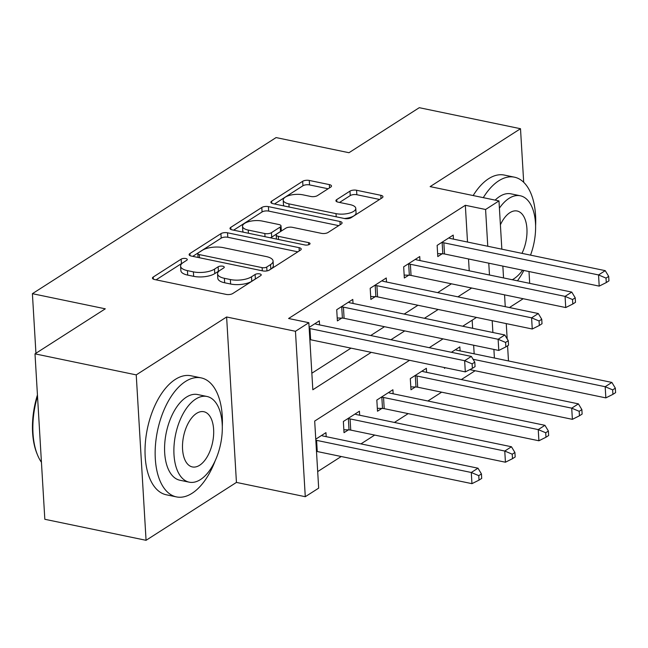 <?xml version="1.0" encoding="UTF-8"?>
<svg xmlns="http://www.w3.org/2000/svg" width="648" height="648" viewBox="0 0 648 648"><rect width="100%" height="100%" fill="white"/><g stroke="black" fill="none" stroke-linecap="round" stroke-linejoin="round"><path stroke-width="0.97" d="M185.79 258.528A3.337 1.296 -3.4 0 0 181.173 259.135L153.244 277.02A4.771 1.855 -3.4 0 0 152.458 278.13A4.771 1.855 -3.4 0 0 154.589 279.531L226.136 294.394A4.771 1.855 -3.4 0 0 232.737 293.536L260.666 275.643A3.337 1.296 -3.4 0 0 261.225 274.865A3.337 1.296 -3.4 0 0 259.726 273.885A3.337 1.296 -3.4 0 0 255.101 274.485L251.489 276.801A15.269 5.945 -3.4 0 1 230.356 279.547L224.394 278.308A15.269 5.945 -3.4 0 1 217.566 273.829A15.269 5.945 -3.4 0 1 220.085 270.281L223.706 267.964A3.337 1.296 -3.4 0 0 224.257 267.187A3.337 1.296 -3.4 0 0 222.758 266.207A3.337 1.296 -3.4 0 0 218.141 266.806L214.52 269.123A15.269 5.945 -3.4 0 1 193.396 271.868L187.434 270.629A15.269 5.945 -3.4 0 1 180.598 266.15A15.269 5.945 -3.4 0 1 183.125 262.602L186.737 260.285A3.337 1.296 -3.4 0 0 187.288 259.508A3.337 1.296 -3.4 0 0 185.79 258.528M182.25 263.226A3.337 1.296 -3.4 0 0 181.44 263.606L156.087 279.839M255.936 278.672A3.337 1.296 -3.4 0 0 255.369 278.956L251.756 281.273L251.489 276.801M219.218 270.904A3.337 1.296 -3.4 0 0 218.4 271.277L214.788 273.594L214.52 269.123M330.699 187.118A4.771 1.855 -3.4 0 0 331.484 186.008A4.771 1.855 -3.4 0 0 329.346 184.607L309.274 180.444A4.771 1.855 -3.4 0 0 302.673 181.294L271.658 201.163A4.771 1.855 -3.4 0 0 270.864 202.273A4.771 1.855 -3.4 0 0 273.002 203.674L344.55 218.538A4.771 1.855 -3.4 0 0 351.151 217.679L382.174 197.81A4.771 1.855 -3.4 0 0 382.96 196.7A4.771 1.855 -3.4 0 0 380.822 195.299L356.578 190.261A4.771 1.855 -3.4 0 0 349.977 191.12L336.701 199.625A4.771 1.855 -3.4 0 0 335.915 200.734A4.771 1.855 -3.4 0 0 338.045 202.136L350.074 204.63A12.766 4.965 -3.4 0 1 355.784 208.381A12.766 4.965 -3.4 0 1 349.207 213.184A12.766 4.965 -3.4 0 1 336.012 213.638L288.903 203.861A12.766 4.965 -3.4 0 1 283.192 200.111A12.766 4.965 -3.4 0 1 289.769 195.307A12.766 4.965 -3.4 0 1 302.972 194.846L310.821 196.482A4.771 1.855 -3.4 0 0 317.423 195.623L330.699 187.118M467.516 242.044L465.337 205.286L485.587 209.49L498.976 200.912L501.844 249.172M35 353.857L136.234 374.884L146.067 540.311L44.825 519.283L35 353.857L105.292 308.821L32.4 293.682L276.089 137.578L348.972 152.717L419.272 107.689L520.506 128.717L430.134 186.616L498.976 200.912M146.067 540.311L236.439 482.412L226.614 316.985L136.234 374.884M226.614 316.985L295.456 331.282L308.845 322.704L312.83 389.772L371.247 352.35M465.337 205.286L288.595 318.5L308.845 322.704M227.529 232.802A4.771 1.855 -3.4 0 0 220.928 233.661L189.913 253.53A4.771 1.855 -3.4 0 0 189.119 254.64A4.771 1.855 -3.4 0 0 191.257 256.041L262.805 270.904A4.771 1.855 -3.4 0 0 269.406 270.046L300.421 250.177A4.771 1.855 -3.4 0 0 301.215 249.067A4.771 1.855 -3.4 0 0 299.076 247.666L227.529 232.802L227.796 237.273A4.771 1.855 -3.4 0 0 221.195 238.132L192.756 256.357M230.785 227.351L261.8 207.481A4.771 1.855 -3.4 0 1 268.402 206.623L339.949 221.486A4.771 1.855 -3.4 0 1 342.087 222.888A4.771 1.855 -3.4 0 1 341.302 223.989L328.026 232.494A4.771 1.855 -3.4 0 1 321.424 233.353L292.402 227.327A4.771 1.855 -3.4 0 0 285.8 228.185L276.996 233.823A4.771 1.855 -3.4 0 0 276.202 234.932A4.771 1.855 -3.4 0 0 278.34 236.334L308.553 242.611A3.337 1.296 -3.4 0 1 310.044 243.591A3.337 1.296 -3.4 0 1 308.327 244.847A3.337 1.296 -3.4 0 1 304.868 244.968L232.13 229.862A4.771 1.855 -3.4 0 1 229.991 228.461A4.771 1.855 -3.4 0 1 230.785 227.351L230.907 229.465M529.691 283.354L528.995 271.536M523.689 182.266L520.506 128.717M311.85 373.224L350.997 348.146M370.713 335.518L384.475 326.705M404.182 314.078L417.944 305.257M437.651 292.637L451.421 283.816M469.225 270.799L468.528 258.973M319.553 324.891L319.318 320.865L309.12 327.402M353.03 303.45L352.787 299.425L336.725 309.72L337.389 320.898L341.739 318.103M386.5 282.01L386.265 277.984L370.194 288.279L370.859 299.457L375.216 296.663M419.977 260.569L419.734 256.543L403.672 266.83L404.328 278.008L408.686 275.222M453.446 239.12L453.211 235.094L437.141 245.389L437.805 256.567L442.163 253.781M317.69 471.59L341.229 456.508M360.936 443.888L374.698 435.067M394.405 422.439L408.175 413.627M427.883 400.999L441.644 392.186M461.352 379.558L475.122 370.737M474.158 353.824L473.648 345.222M472.643 328.293L472.165 320.193M326.195 436.671L325.952 432.645L315.762 439.174M359.664 415.23L359.429 411.205L343.359 421.492L344.023 432.67L348.381 429.883M393.142 393.781L392.899 389.756L376.836 400.051L377.501 411.229L381.858 408.443M426.611 372.341L426.376 368.315L410.306 378.61L410.97 389.788L415.328 386.994M444.398 367.546L444.447 368.348L445.379 367.748M460.088 350.9L459.845 346.874L451.405 352.277M32.4 293.682L35.94 353.249M509.425 307.541L523.195 298.72M409.544 360.304L314.685 421.07L318.67 488.138L305.281 496.708L295.456 331.282M236.439 482.412L305.281 496.708M502.848 266.101L503.545 277.927M504.557 294.848L505.254 306.674M506.258 323.603L507.165 338.88M507.578 345.797L508.478 360.952M489.475 275.003L488.77 263.177M487.766 246.248L485.587 209.49M390.955 339.722L404.725 330.909M424.432 318.281L438.194 309.461M457.901 296.841L471.671 288.02M476.491 317.415L462.729 326.236M443.021 338.864L429.251 347.676M494.408 358.028L493.898 349.426M492.893 332.505L492.188 320.679M180.598 266.15L180.865 270.621A15.269 5.945 -3.4 0 0 187.693 275.1L187.434 270.629M214.788 273.594A15.269 5.945 -3.4 0 1 193.655 276.34L187.693 275.1M217.566 273.829L217.825 278.3A15.269 5.945 -3.4 0 0 224.662 282.779L224.394 278.308M251.756 281.273A15.269 5.945 -3.4 0 1 230.623 284.018L224.662 282.779M297.845 251.829L227.796 237.273M198.369 252.833A3.337 1.296 -3.4 0 0 197.818 253.611A3.337 1.296 -3.4 0 0 199.309 254.591L262.116 267.64A3.337 1.296 -3.4 0 0 266.733 267.033L270.548 264.595A15.269 5.945 -3.4 0 0 273.075 261.047A15.269 5.945 -3.4 0 0 266.239 256.567L223.309 247.649A15.269 5.945 -3.4 0 0 202.176 250.395L198.369 252.833M273.075 261.047L273.334 265.518A15.269 5.945 -3.4 0 1 270.815 269.066L268.75 270.386M233.628 230.17L262.067 211.953L261.8 207.481M338.718 225.642L268.669 211.094A4.771 1.855 -3.4 0 0 262.067 211.953M262.294 221.073A12.766 4.965 -3.4 0 0 249.099 221.535A12.766 4.965 -3.4 0 0 242.522 226.338A12.766 4.965 -3.4 0 0 248.233 230.081L264.829 233.531A4.771 1.855 -3.4 0 0 271.431 232.673L280.236 227.027A4.771 1.855 -3.4 0 0 281.021 225.917A4.771 1.855 -3.4 0 0 278.891 224.524L262.294 221.073M242.522 226.338L242.781 230.81A12.766 4.965 -3.4 0 0 243.413 232.203M270.224 237.776A4.771 1.855 -3.4 0 0 271.698 237.144L271.431 232.673M281.021 225.917L281.289 230.388A4.771 1.855 -3.4 0 1 280.503 231.498L271.698 237.144M283.192 200.111L283.459 204.582A12.766 4.965 -3.4 0 0 284.083 205.975M344.412 218.506A12.766 4.965 -3.4 0 0 356.052 212.852L355.784 208.381M379.59 199.463L356.846 194.732A4.771 1.855 -3.4 0 0 350.236 195.591L339.544 202.443M328.123 188.771L309.541 184.907A4.771 1.855 -3.4 0 0 302.94 185.765L274.501 203.99M316.491 451.413A4.86 1.895 176.6 0 1 317.261 451.535L471.955 483.659L471.29 472.489L477.989 468.196L323.295 436.064A4.86 1.895 176.6 0 1 321.975 435.626L321.602 435.432M315.827 440.235A4.86 1.895 176.6 0 1 316.597 440.356L471.29 472.489L478.767 475.648L479.026 480.119L481.707 478.402L481.44 473.931L478.767 475.648M477.989 468.196L481.44 473.931M479.026 480.119L471.955 483.659M309.963 328.577L310.627 339.755L465.313 371.887L464.648 360.709L309.963 328.577A4.86 1.895 -3.4 0 0 309.185 328.455M472.125 363.868L472.392 368.339L475.065 366.622L474.798 362.151L472.125 363.868L464.648 360.709L471.347 356.424L316.653 324.292A4.86 1.895 -3.4 0 1 315.333 323.854L314.96 323.66M310.627 339.755A4.86 1.895 -3.4 0 0 309.849 339.633M465.313 371.887L472.392 368.339M474.798 362.151L471.347 356.424M343.853 429.745L349.029 429.899A4.86 1.895 176.6 0 1 350.738 430.094L505.432 462.218L504.768 451.04L511.458 446.755L356.764 414.623A4.86 1.895 176.6 0 1 355.452 414.185L355.072 413.991M347.717 418.705L348.365 418.721A4.86 1.895 176.6 0 1 350.074 418.916L504.768 451.04L512.236 454.199L512.503 458.671L515.184 456.962L514.917 452.49L512.236 454.199M511.458 446.755L514.917 452.49M512.503 458.671L505.432 462.218M377.322 408.305L382.506 408.459A4.86 1.895 176.6 0 1 384.207 408.645L538.901 440.778L538.237 429.6L544.936 425.315L390.242 393.182A4.86 1.895 176.6 0 1 388.921 392.745L388.549 392.55M381.194 397.264L381.842 397.281A4.86 1.895 176.6 0 1 383.543 397.467L538.237 429.6L545.713 432.759L545.972 437.23L548.654 435.513L548.386 431.041L545.713 432.759M544.936 425.315L548.386 431.041M545.972 437.23L538.901 440.778M410.8 386.864L415.976 387.018A4.86 1.895 176.6 0 1 417.685 387.204L572.378 419.337L571.714 408.159L578.405 403.866L423.711 371.741A4.86 1.895 176.6 0 1 422.399 371.304L422.018 371.11M414.663 375.816L415.311 375.84A4.86 1.895 176.6 0 1 417.02 376.026L571.714 408.159L579.182 411.318L579.45 415.789L582.131 414.072L581.864 409.601L579.182 411.318M578.405 403.866L581.864 409.601M579.45 415.789L572.378 419.337M343.432 307.136L344.096 318.314L498.79 350.447L498.126 339.269L343.432 307.136A4.86 1.895 -3.4 0 0 341.731 306.95L341.075 306.925M505.594 342.428L505.861 346.899L508.542 345.182L508.275 340.71L505.594 342.428L498.126 339.269L504.816 334.976L350.131 302.851A4.86 1.895 -3.4 0 1 348.81 302.414L348.43 302.219M344.096 318.314A4.86 1.895 -3.4 0 0 342.395 318.127L337.211 317.974M498.79 350.447L505.861 346.899M508.275 340.71L504.816 334.976M376.909 285.695L377.573 296.873L532.259 329.006L531.595 317.828L376.909 285.695A4.86 1.895 -3.4 0 0 375.2 285.509L374.552 285.485M539.071 320.987L539.339 325.458L542.012 323.741L541.744 319.27L539.071 320.987L531.595 317.828L538.294 313.535L383.6 281.41A4.86 1.895 -3.4 0 1 382.28 280.965L381.907 280.77M377.573 296.873A4.86 1.895 -3.4 0 0 375.864 296.679L370.688 296.533M532.259 329.006L539.339 325.458M541.744 319.27L538.294 313.535M410.378 264.254L411.043 275.432L565.736 307.557L565.072 296.379L410.378 264.254A4.86 1.895 -3.4 0 0 408.669 264.06L408.021 264.044M572.54 299.538L572.808 304.009L575.489 302.3L575.221 297.829L572.54 299.538L565.072 296.379L571.763 292.094L417.077 259.961A4.86 1.895 -3.4 0 1 415.757 259.524L415.376 259.33M411.043 275.432A4.86 1.895 -3.4 0 0 409.334 275.238L404.158 275.084M565.736 307.557L572.808 304.009M575.221 297.829L571.763 292.094M469.808 369.635L605.848 397.888L605.183 386.718L611.882 382.425L457.188 350.293A4.86 1.895 176.6 0 1 455.868 349.855L455.495 349.661M473.064 359.276L605.183 386.718L612.66 389.877L612.919 394.349L615.6 392.631L615.333 388.16L612.66 389.877M611.882 382.425L615.333 388.16M612.919 394.349L605.848 397.888M443.856 242.806L444.52 253.984L599.206 286.116L598.541 274.938L443.856 242.806A4.86 1.895 -3.4 0 0 442.147 242.619L441.499 242.603M606.018 278.097L606.285 282.569L608.958 280.851L608.691 276.38L606.018 278.097L598.541 274.938L605.24 270.653L450.546 238.521A4.86 1.895 -3.4 0 1 449.226 238.083L448.853 237.889M444.52 253.984A4.86 1.895 -3.4 0 0 442.811 253.797L437.635 253.643M599.206 286.116L606.285 282.569M608.691 276.38L605.24 270.653M37.519 396.268A60.774 31.955 101.7 0 0 37.43 454.75L36.912 453.47A59.316 31.185 -78.3 0 1 37.438 394.94M37.43 454.75A60.774 31.955 101.7 0 0 41.44 462.308M222.296 426.481A60.774 31.955 101.7 0 0 201.139 377.881A60.774 31.955 101.7 0 0 185.458 381.502A60.774 31.955 101.7 0 0 155.463 445.079A60.774 31.955 101.7 0 0 176.418 496.895A60.774 31.955 101.7 0 0 192.1 493.274A60.774 31.955 101.7 0 0 215.185 460.736M201.139 377.881L191.014 375.783A60.774 31.955 101.7 0 0 175.333 379.396A60.774 31.955 101.7 0 0 145.338 442.973A60.774 31.955 101.7 0 0 166.301 494.789L176.418 496.895M189.192 482.169L179.885 480.233A43.756 23.004 -78.3 0 1 164.794 442.924A43.756 23.004 -78.3 0 1 186.389 397.151A43.756 23.004 -78.3 0 1 197.681 394.543L206.996 396.479A43.756 23.004 101.7 0 0 195.704 399.087A43.756 23.004 101.7 0 0 174.109 444.86A43.756 23.004 101.7 0 0 189.192 482.169A43.756 23.004 101.7 0 0 200.483 479.56A43.756 23.004 101.7 0 0 222.078 433.787A43.756 23.004 101.7 0 0 206.996 396.479M199.633 465.256A28.204 14.823 101.7 0 0 213.548 435.756A28.204 14.823 101.7 0 0 203.828 411.715A28.204 14.823 101.7 0 0 196.555 413.392A28.204 14.823 101.7 0 0 182.639 442.892A28.204 14.823 101.7 0 0 192.359 466.933A28.204 14.823 101.7 0 0 199.633 465.256M535.604 225.779A60.774 31.955 101.7 0 0 514.447 177.179A60.774 31.955 101.7 0 0 498.766 180.8A60.774 31.955 101.7 0 0 483.286 197.656M514.447 177.179L504.322 175.073A60.774 31.955 101.7 0 0 488.649 178.694A60.774 31.955 101.7 0 0 473.161 195.55M495.153 200.119A43.756 23.004 -78.3 0 1 499.697 196.449A43.756 23.004 -78.3 0 1 510.989 193.841L520.304 195.777A43.756 23.004 101.7 0 0 509.012 198.377A43.756 23.004 101.7 0 0 499.406 208.162M512.293 279.742A43.756 23.004 101.7 0 0 513.791 278.859A43.756 23.004 101.7 0 0 522.604 270.208M521.972 253.36A28.204 14.823 101.7 0 0 517.136 211.005A28.204 14.823 101.7 0 0 509.863 212.69A28.204 14.823 101.7 0 0 500.394 224.816M530.526 255.134A43.756 23.004 101.7 0 0 520.304 195.777M517.452 280.811A60.774 31.955 101.7 0 0 523.851 270.467M181.44 263.606L181.173 259.135M255.369 278.956L255.101 274.485M218.4 271.277L218.141 266.806M193.655 276.34L193.396 271.868M230.623 284.018L230.356 279.547M153.365 279.134L153.244 277.02M299.271 250.914L299.076 247.666M190.034 255.652L189.913 253.53M221.195 238.132L220.928 233.661M199.495 257.75L199.309 254.591M262.302 270.799L262.116 267.64M266.968 270.904L266.733 267.033M270.815 269.066L270.548 264.595M268.669 211.094L268.402 206.623M340.143 224.734L339.949 221.486M278.527 239.493L278.34 236.334M308.675 244.742L308.553 242.611M248.419 233.239L248.233 230.081M265.016 236.69L264.829 233.531M280.503 231.498L280.236 227.027M289.097 207.02L288.903 203.861M336.199 216.805L336.012 213.638M336.822 201.739L336.701 199.625M350.236 195.591L349.977 191.12M356.846 194.732L356.578 190.261M381.016 198.547L380.822 195.299M271.779 203.286L271.658 201.163M302.94 185.765L302.673 181.294M309.541 184.907L309.274 180.444M329.54 187.855L329.346 184.607M317.261 451.535L316.597 440.356M349.029 429.899L348.365 418.721M350.738 430.094L350.074 418.916M382.506 408.459L381.842 397.281M384.207 408.645L383.543 397.467M415.976 387.018L415.311 375.84M417.685 387.204L417.02 376.026M341.731 306.95L342.395 318.127M375.2 285.509L375.864 296.679M408.669 264.06L409.334 275.238M442.147 242.619L442.811 253.797M198.045 257.45L197.818 253.611M276.453 239.063L276.202 234.932"/></g></svg>
